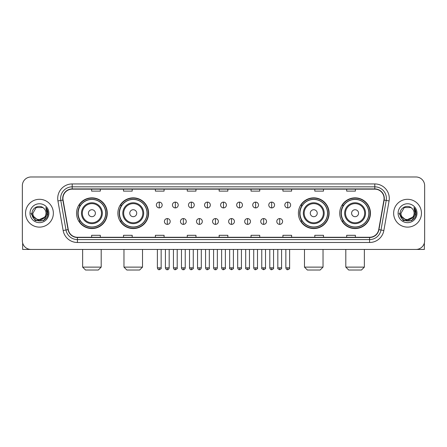<?xml version="1.0" encoding="UTF-8"?>
<svg xmlns="http://www.w3.org/2000/svg" width="447" height="447" viewBox="0 0 447 447"><rect width="100%" height="100%" fill="white"/><g stroke="black" fill="none" stroke-linecap="round" stroke-linejoin="round"><path stroke-width="0.67" d="M339.726 213.213A15.36 15.36 0 0 0 355.086 228.573A15.36 15.36 0 0 0 370.451 213.213A15.36 15.36 0 0 0 355.086 197.848A15.36 15.36 0 0 0 339.726 213.213M298.395 213.213A15.36 15.36 0 0 0 313.755 228.573A15.36 15.36 0 0 0 329.121 213.213A15.36 15.36 0 0 0 313.755 197.848A15.36 15.36 0 0 0 298.395 213.213M117.879 213.213A15.36 15.36 0 0 0 133.245 228.573A15.36 15.36 0 0 0 148.605 213.213A15.36 15.36 0 0 0 133.245 197.848A15.36 15.36 0 0 0 117.879 213.213M76.549 213.213A15.36 15.36 0 0 0 91.914 228.573A15.36 15.36 0 0 0 107.274 213.213A15.36 15.36 0 0 0 91.914 197.848A15.36 15.36 0 0 0 76.549 213.213M80.236 221.036A14.058 14.058 0 0 1 80.236 205.385M121.567 221.036A14.058 14.058 0 0 1 121.567 205.385M302.077 221.036A14.058 14.058 0 0 1 302.077 205.385M343.408 221.036A14.058 14.058 0 0 1 343.408 205.385M22.35 185.678L22.35 240.743A8.694 8.694 0 0 0 31.044 249.443L415.956 249.443A8.694 8.694 0 0 0 424.65 240.743L424.65 185.678A8.694 8.694 0 0 0 415.956 176.978L31.044 176.978A8.694 8.694 0 0 0 22.35 185.678L22.35 240.743M25.54 213.213A13.913 13.913 0 0 0 39.453 227.121A13.913 13.913 0 0 0 53.361 213.213A13.913 13.913 0 0 0 39.453 199.301A13.913 13.913 0 0 0 25.54 213.213A13.913 13.913 0 0 0 39.453 227.121A13.913 13.913 0 0 0 53.361 213.213A13.913 13.913 0 0 0 39.453 199.301A13.913 13.913 0 0 0 25.54 213.213M393.639 213.213A13.913 13.913 0 0 0 407.547 227.121A13.913 13.913 0 0 0 421.46 213.213A13.913 13.913 0 0 0 407.547 199.301A13.913 13.913 0 0 0 393.639 213.213A13.913 13.913 0 0 0 407.547 227.121A13.913 13.913 0 0 0 421.46 213.213A13.913 13.913 0 0 0 407.547 199.301A13.913 13.913 0 0 0 393.639 213.213M62.926 198.429A9.275 9.275 0 0 1 72.202 189.154L374.798 189.154A9.275 9.275 0 0 1 383.934 200.038L378.721 229.602A9.275 9.275 0 0 1 369.585 237.268L77.415 237.268A9.275 9.275 0 0 1 68.279 229.602L63.066 200.038A9.275 9.275 0 0 1 62.926 198.429M62.697 198.429A9.504 9.504 0 0 0 62.843 200.077L68.056 229.641A9.504 9.504 0 0 0 77.415 237.497L369.585 237.497A9.504 9.504 0 0 0 378.944 229.641L384.157 200.077A9.504 9.504 0 0 0 374.798 188.925L72.202 188.925A9.504 9.504 0 0 0 62.697 198.429M57.931 200.943A14.494 14.494 0 0 1 72.202 183.935L374.798 183.935A14.494 14.494 0 0 1 389.069 200.943L383.856 230.507A14.494 14.494 0 0 1 369.585 242.486L77.415 242.486A14.494 14.494 0 0 1 63.144 230.507L57.931 200.943L60.786 200.44A11.594 11.594 0 0 1 72.202 186.835L374.798 186.835A11.594 11.594 0 0 1 386.214 200.44L381 230.004A11.594 11.594 0 0 1 369.585 239.586L77.415 239.586A11.594 11.594 0 0 1 66 230.004L60.786 200.44A11.594 11.594 0 0 1 60.608 198.429M415.956 176.978L31.044 176.978M31.044 249.443L415.956 249.443M424.65 240.743L424.65 185.678M378.944 229.641L381 230.004L386.214 200.44L389.069 200.943M219.153 189.154L219.153 191.115L227.847 191.115L227.847 189.154M187.271 189.154L187.271 191.115L195.965 191.115L195.965 189.154M155.388 189.154L155.388 191.115L164.083 191.115L164.083 189.154M123.506 189.154L123.506 191.115L132.2 191.115L132.2 189.154M91.624 189.154L91.624 191.115L100.318 191.115L100.318 189.154M251.035 189.154L251.035 191.115L259.729 191.115L259.729 189.154M282.917 189.154L282.917 191.115L291.612 191.115L291.612 189.154M314.8 189.154L314.8 191.115L323.494 191.115L323.494 189.154M346.682 189.154L346.682 191.115L355.376 191.115L355.376 189.154M227.847 237.268L227.847 235.306L219.153 235.306L219.153 237.268M195.965 237.268L195.965 235.306L187.271 235.306L187.271 237.268M164.083 237.268L164.083 235.306L155.388 235.306L155.388 237.268M132.2 237.268L132.2 235.306L123.506 235.306L123.506 237.268M100.318 237.268L100.318 235.306L91.624 235.306L91.624 237.268M259.729 237.268L259.729 235.306L251.035 235.306L251.035 237.268M291.612 237.268L291.612 235.306L282.917 235.306L282.917 237.268M323.494 237.268L323.494 235.306L314.8 235.306L314.8 237.268M355.376 237.268L355.376 235.306L346.682 235.306L346.682 237.268M44.471 217.421C40.995 222.12 32.558 219.114 32.899 213.213C32.497 221.662 46.404 221.662 46.002 213.213C46.404 221.662 32.497 221.662 32.899 213.213L36.173 207.537L42.728 207.537L43.745 208.263C39.722 204.05 31.983 207.52 32.055 213.213C31.318 223.321 47.712 223.589 47.98 213.7L47.991 213.213C47.969 211.062 47.253 209.174 45.851 207.548L46.98 213.213L44.471 217.421A6.549 6.549 0 0 0 46.002 213.213C46.404 221.662 32.497 221.662 32.899 213.213L36.173 207.537M46.002 213.213A6.549 6.549 0 0 0 43.745 208.263M44.89 217.069L38.056 220.17L32.257 215.337M29.999 213.213A9.448 9.448 0 0 0 39.453 222.662A9.448 9.448 0 0 0 48.902 213.213A9.448 9.448 0 0 0 39.453 203.759A9.448 9.448 0 0 0 29.999 213.213M45.851 207.548L47.991 213.459L47.594 210.621L47.991 213.459L47.594 210.621L47.991 213.459L45.912 207.62L47.991 213.459L45.912 207.62L47.991 213.213L43.722 220.611L35.179 220.611L30.91 213.213M45.912 207.62L47.991 213.465M22.641 242.972L22.641 249.443L56.261 249.443M98.29 270.022L85.533 270.022L82.639 267.122L101.19 267.122L98.29 270.022M95.39 213.213A3.475 3.475 0 0 0 91.914 209.732A3.475 3.475 0 0 0 88.433 213.213A3.475 3.475 0 0 0 91.914 216.689A3.475 3.475 0 0 0 95.39 213.213M102.346 213.213A10.432 10.432 0 0 0 91.914 202.776A10.432 10.432 0 0 0 81.477 213.213A10.432 10.432 0 0 0 91.914 223.645A10.432 10.432 0 0 0 102.346 213.213A10.432 10.432 0 0 1 91.914 223.645A10.432 10.432 0 0 1 81.477 213.213M105.682 213.213A13.768 13.768 0 0 0 91.914 199.446A13.768 13.768 0 0 0 78.147 213.213A13.768 13.768 0 0 0 91.914 226.975A13.768 13.768 0 0 0 105.682 213.213M106.984 213.213A15.069 15.069 0 0 1 79.03 221.036L80.426 221.036A13.896 13.896 0 0 0 101.106 223.629A13.896 13.896 0 0 0 101.106 202.793A13.896 13.896 0 0 0 80.426 205.385L79.03 205.385A15.069 15.069 0 0 1 106.984 213.213M139.62 270.022L126.864 270.022L123.97 267.122L142.52 267.122L139.62 270.022M136.721 213.213A3.475 3.475 0 0 0 133.245 209.732A3.475 3.475 0 0 0 129.764 213.213A3.475 3.475 0 0 0 133.245 216.689A3.475 3.475 0 0 0 136.721 213.213M143.677 213.213A10.432 10.432 0 0 0 133.245 202.776A10.432 10.432 0 0 0 122.808 213.213A10.432 10.432 0 0 0 133.245 223.645A10.432 10.432 0 0 0 143.677 213.213A10.432 10.432 0 0 1 133.245 223.645A10.432 10.432 0 0 1 122.808 213.213M147.013 213.213A13.768 13.768 0 0 0 133.245 199.446A13.768 13.768 0 0 0 119.478 213.213A13.768 13.768 0 0 0 133.245 226.975A13.768 13.768 0 0 0 147.013 213.213M148.315 213.213A15.069 15.069 0 0 1 120.36 221.036L121.757 221.036A13.896 13.896 0 0 0 142.437 223.629A13.896 13.896 0 0 0 142.437 202.793A13.896 13.896 0 0 0 121.757 205.385L120.36 205.385A15.069 15.069 0 0 1 148.315 213.213M320.136 270.022L307.38 270.022L304.48 267.122L323.03 267.122L320.136 270.022M317.236 213.213A3.475 3.475 0 0 0 313.755 209.732A3.475 3.475 0 0 0 310.279 213.213A3.475 3.475 0 0 0 313.755 216.689A3.475 3.475 0 0 0 317.236 213.213M324.192 213.213A10.432 10.432 0 0 0 313.755 202.776A10.432 10.432 0 0 0 303.323 213.213A10.432 10.432 0 0 0 313.755 223.645A10.432 10.432 0 0 0 324.192 213.213A10.432 10.432 0 0 1 313.755 223.645A10.432 10.432 0 0 1 303.323 213.213M327.522 213.213A13.768 13.768 0 0 0 313.755 199.446A13.768 13.768 0 0 0 299.987 213.213A13.768 13.768 0 0 0 313.755 226.975A13.768 13.768 0 0 0 327.522 213.213M328.83 213.213A15.069 15.069 0 0 1 300.876 221.036L302.273 221.036A13.896 13.896 0 0 0 322.952 223.629A13.896 13.896 0 0 0 322.952 202.793A13.896 13.896 0 0 0 302.273 205.385L300.876 205.385A15.069 15.069 0 0 1 328.83 213.213M361.467 270.022L348.71 270.022L345.81 267.122L364.361 267.122L361.467 270.022M358.567 213.213A3.475 3.475 0 0 0 355.086 209.732A3.475 3.475 0 0 0 351.61 213.213A3.475 3.475 0 0 0 355.086 216.689A3.475 3.475 0 0 0 358.567 213.213M365.523 213.213A10.432 10.432 0 0 0 355.086 202.776A10.432 10.432 0 0 0 344.654 213.213A10.432 10.432 0 0 0 355.086 223.645A10.432 10.432 0 0 0 365.523 213.213A10.432 10.432 0 0 1 355.086 223.645A10.432 10.432 0 0 1 344.654 213.213M368.853 213.213A13.768 13.768 0 0 0 355.086 199.446A13.768 13.768 0 0 0 341.318 213.213A13.768 13.768 0 0 0 355.086 226.975A13.768 13.768 0 0 0 368.853 213.213M370.161 213.213A15.069 15.069 0 0 1 342.206 221.036L343.603 221.036A13.896 13.896 0 0 0 364.283 223.629A13.896 13.896 0 0 0 364.283 202.793A13.896 13.896 0 0 0 343.603 205.385L342.206 205.385A15.069 15.069 0 0 1 370.161 213.213M159.272 202.111A2.9 2.9 0 0 0 156.372 205.005A2.9 2.9 0 0 0 159.272 207.905A2.9 2.9 0 0 0 162.172 205.005A2.9 2.9 0 0 0 159.272 202.111L159.272 207.905A2.9 2.9 0 0 0 162.172 205.005A2.9 2.9 0 0 0 159.272 202.111M175.33 202.111A2.9 2.9 0 0 0 172.43 205.005A2.9 2.9 0 0 0 175.33 207.905A2.9 2.9 0 0 0 178.224 205.005A2.9 2.9 0 0 0 175.33 202.111L175.33 207.905A2.9 2.9 0 0 0 178.224 205.005A2.9 2.9 0 0 0 175.33 202.111M191.383 202.111A2.9 2.9 0 0 0 188.489 205.005A2.9 2.9 0 0 0 191.383 207.905A2.9 2.9 0 0 0 194.283 205.005A2.9 2.9 0 0 0 191.383 202.111L191.383 207.905A2.9 2.9 0 0 0 194.283 205.005A2.9 2.9 0 0 0 191.383 202.111M207.442 202.111A2.9 2.9 0 0 0 204.542 205.005A2.9 2.9 0 0 0 207.442 207.905A2.9 2.9 0 0 0 210.341 205.005A2.9 2.9 0 0 0 207.442 202.111L207.442 207.905A2.9 2.9 0 0 0 210.341 205.005A2.9 2.9 0 0 0 207.442 202.111M223.5 202.111A2.9 2.9 0 0 0 220.6 205.005A2.9 2.9 0 0 0 223.5 207.905A2.9 2.9 0 0 0 226.4 205.005A2.9 2.9 0 0 0 223.5 202.111L223.5 207.905A2.9 2.9 0 0 0 226.4 205.005A2.9 2.9 0 0 0 223.5 202.111M239.558 202.111A2.9 2.9 0 0 0 236.659 205.005A2.9 2.9 0 0 0 239.558 207.905A2.9 2.9 0 0 0 242.458 205.005A2.9 2.9 0 0 0 239.558 202.111L239.558 207.905A2.9 2.9 0 0 0 242.458 205.005A2.9 2.9 0 0 0 239.558 202.111M255.617 202.111A2.9 2.9 0 0 0 252.717 205.005A2.9 2.9 0 0 0 255.617 207.905A2.9 2.9 0 0 0 258.511 205.005A2.9 2.9 0 0 0 255.617 202.111L255.617 207.905A2.9 2.9 0 0 0 258.511 205.005A2.9 2.9 0 0 0 255.617 202.111M271.67 202.111A2.9 2.9 0 0 0 268.776 205.005A2.9 2.9 0 0 0 271.67 207.905A2.9 2.9 0 0 0 274.57 205.005A2.9 2.9 0 0 0 271.67 202.111L271.67 207.905A2.9 2.9 0 0 0 274.57 205.005A2.9 2.9 0 0 0 271.67 202.111M287.728 202.111A2.9 2.9 0 0 0 284.828 205.005A2.9 2.9 0 0 0 287.728 207.905A2.9 2.9 0 0 0 290.628 205.005A2.9 2.9 0 0 0 287.728 202.111L287.728 207.905A2.9 2.9 0 0 0 290.628 205.005A2.9 2.9 0 0 0 287.728 202.111M167.301 218.572A2.9 2.9 0 0 0 164.401 221.472A2.9 2.9 0 0 0 167.301 224.372A2.9 2.9 0 0 0 170.201 221.472A2.9 2.9 0 0 0 167.301 218.572L167.301 224.372A2.9 2.9 0 0 0 170.201 221.472A2.9 2.9 0 0 0 167.301 218.572M183.359 218.572A2.9 2.9 0 0 0 180.459 221.472A2.9 2.9 0 0 0 183.359 224.372A2.9 2.9 0 0 0 186.254 221.472A2.9 2.9 0 0 0 183.359 218.572L183.359 224.372A2.9 2.9 0 0 0 186.254 221.472A2.9 2.9 0 0 0 183.359 218.572M199.412 218.572A2.9 2.9 0 0 0 196.518 221.472A2.9 2.9 0 0 0 199.412 224.372A2.9 2.9 0 0 0 202.312 221.472A2.9 2.9 0 0 0 199.412 218.572L199.412 224.372A2.9 2.9 0 0 0 202.312 221.472A2.9 2.9 0 0 0 199.412 218.572M215.471 218.572A2.9 2.9 0 0 0 212.571 221.472A2.9 2.9 0 0 0 215.471 224.372A2.9 2.9 0 0 0 218.371 221.472A2.9 2.9 0 0 0 215.471 218.572L215.471 224.372A2.9 2.9 0 0 0 218.371 221.472A2.9 2.9 0 0 0 215.471 218.572M231.529 218.572A2.9 2.9 0 0 0 228.629 221.472A2.9 2.9 0 0 0 231.529 224.372A2.9 2.9 0 0 0 234.429 221.472A2.9 2.9 0 0 0 231.529 218.572L231.529 224.372A2.9 2.9 0 0 0 234.429 221.472A2.9 2.9 0 0 0 231.529 218.572M247.588 218.572A2.9 2.9 0 0 0 244.688 221.472A2.9 2.9 0 0 0 247.588 224.372A2.9 2.9 0 0 0 250.482 221.472A2.9 2.9 0 0 0 247.588 218.572L247.588 224.372A2.9 2.9 0 0 0 250.482 221.472A2.9 2.9 0 0 0 247.588 218.572M263.641 218.572A2.9 2.9 0 0 0 260.746 221.472A2.9 2.9 0 0 0 263.641 224.372A2.9 2.9 0 0 0 266.541 221.472A2.9 2.9 0 0 0 263.641 218.572L263.641 224.372A2.9 2.9 0 0 0 266.541 221.472A2.9 2.9 0 0 0 263.641 218.572M279.699 218.572A2.9 2.9 0 0 0 276.799 221.472A2.9 2.9 0 0 0 279.699 224.372A2.9 2.9 0 0 0 282.599 221.472A2.9 2.9 0 0 0 279.699 218.572L279.699 224.372A2.9 2.9 0 0 0 282.599 221.472A2.9 2.9 0 0 0 279.699 218.572M424.359 242.972L424.359 249.443L390.739 249.443M414.101 213.213C414.503 221.662 400.596 221.662 400.998 213.213L404.272 207.537L410.827 207.537L411.838 208.263C407.82 204.05 400.082 207.52 400.154 213.213C399.417 223.321 415.811 223.589 416.079 213.7L416.09 213.213C416.068 211.062 415.352 209.174 413.95 207.548L415.079 213.213L412.57 217.421A6.549 6.549 0 0 0 414.101 213.213C414.503 221.662 400.596 221.662 400.998 213.213C400.596 221.662 414.503 221.662 414.101 213.213A6.549 6.549 0 0 0 411.838 208.263M412.57 217.421C409.094 222.12 400.657 219.114 400.998 213.213M412.989 217.069L406.155 220.17L400.356 215.337M398.098 213.213A9.448 9.448 0 0 0 407.547 222.662A9.448 9.448 0 0 0 417.001 213.213A9.448 9.448 0 0 0 407.547 203.759A9.448 9.448 0 0 0 398.098 213.213M413.95 207.548L416.09 213.459L415.693 210.621L416.09 213.459L415.693 210.621L416.09 213.459L414.011 207.62L416.09 213.459L414.011 207.62L416.09 213.213L411.821 220.611L403.278 220.611L399.009 213.213M414.011 207.62L416.09 213.465M374.798 183.935L374.798 188.925M60.786 200.44L62.843 200.077M77.415 242.486L77.415 237.497M369.585 237.497L369.585 242.486M63.144 230.507L68.056 229.641M384.157 200.077L386.214 200.44M72.202 183.935L72.202 188.925M381 230.004L383.856 230.507M101.497 213.213A9.588 9.588 0 0 0 91.914 203.625A9.588 9.588 0 0 0 82.326 213.213A9.588 9.588 0 0 0 91.914 222.796A9.588 9.588 0 0 0 101.497 213.213M142.828 213.213A9.588 9.588 0 0 0 133.245 203.625A9.588 9.588 0 0 0 123.657 213.213A9.588 9.588 0 0 0 133.245 222.796A9.588 9.588 0 0 0 142.828 213.213M323.343 213.213A9.588 9.588 0 0 0 313.755 203.625A9.588 9.588 0 0 0 304.172 213.213A9.588 9.588 0 0 0 313.755 222.796A9.588 9.588 0 0 0 323.343 213.213M364.674 213.213A9.588 9.588 0 0 0 355.086 203.625A9.588 9.588 0 0 0 345.503 213.213A9.588 9.588 0 0 0 355.086 222.796A9.588 9.588 0 0 0 364.674 213.213M159.272 267.848L157.389 267.848C157.718 269.189 158.344 269.815 159.272 269.731L159.272 267.848L161.155 267.848L161.155 249.443M175.33 267.848L173.442 267.848C173.771 269.189 174.403 269.815 175.33 269.731L175.33 267.848L177.213 267.848L177.213 249.443M191.383 267.848L189.5 267.848C189.83 269.189 190.461 269.815 191.383 269.731L191.383 267.848L193.272 267.848L193.272 249.443M207.442 267.848L205.559 267.848C205.888 269.189 206.514 269.815 207.442 269.731L207.442 267.848L209.325 267.848L209.325 249.443M223.5 267.848L221.617 267.848C221.947 269.189 222.572 269.815 223.5 269.731L223.5 267.848L225.383 267.848L225.383 249.443M239.558 267.848L237.675 267.848C238 269.189 238.631 269.815 239.558 269.731L239.558 267.848L241.441 267.848L241.441 249.443M255.617 267.848L253.728 267.848C254.058 269.189 254.689 269.815 255.617 269.731L255.617 267.848L257.5 267.848L257.5 249.443M271.67 267.848L269.787 267.848C270.117 269.189 270.742 269.815 271.67 269.731L271.67 267.848L273.558 267.848L273.558 249.443M287.728 267.848L285.845 267.848C286.175 269.189 286.801 269.815 287.728 269.731L287.728 267.848L289.611 267.848L289.611 249.443M167.301 267.848L165.418 267.848C165.742 269.189 166.373 269.815 167.301 269.731L167.301 267.848L169.184 267.848L169.184 249.443M183.359 267.848L181.471 267.848C181.8 269.189 182.432 269.815 183.359 269.731L183.359 267.848L185.242 267.848L185.242 249.443M199.412 267.848L197.529 267.848C197.859 269.189 198.485 269.815 199.412 269.731L199.412 267.848L201.301 267.848L201.301 249.443M215.471 267.848L213.588 267.848C213.917 269.189 214.543 269.815 215.471 269.731L215.471 267.848L217.354 267.848L217.354 249.443M231.529 267.848L229.646 267.848C229.261 268.446 229.892 269.077 231.529 269.731L231.529 267.848L233.412 267.848L233.412 249.443M247.588 267.848L245.699 267.848C245.319 268.446 245.945 269.077 247.588 269.731L247.588 267.848L249.471 267.848L249.471 249.443M263.641 267.848L261.758 267.848C261.378 268.446 262.003 269.077 263.641 269.731L263.641 267.848L265.529 267.848L265.529 249.443M279.699 267.848L277.816 267.848C277.436 268.446 278.062 269.077 279.699 269.731L279.699 267.848L281.582 267.848L281.582 249.443M101.19 249.443L101.19 267.122M82.639 249.443L82.639 267.122M142.52 249.443L142.52 267.122M123.97 249.443L123.97 267.122M323.03 249.443L323.03 267.122M304.48 249.443L304.48 267.122M364.361 249.443L364.361 267.122M345.81 249.443L345.81 267.122M157.389 267.848L157.389 249.443M161.155 267.848C161.535 268.446 160.909 269.077 159.272 269.731M173.442 267.848L173.442 249.443M177.213 267.848C177.593 268.446 176.967 269.077 175.33 269.731M189.5 267.848L189.5 249.443M193.272 267.848C193.652 268.446 193.026 269.077 191.383 269.731M205.559 267.848L205.559 249.443M209.325 267.848C209.71 268.446 209.079 269.077 207.442 269.731M221.617 267.848L221.617 249.443M225.383 267.848C225.769 268.446 225.137 269.077 223.5 269.731M237.675 267.848L237.675 249.443M241.441 267.848C241.821 268.446 241.196 269.077 239.558 269.731M253.728 267.848L253.728 249.443M257.5 267.848C257.88 268.446 257.254 269.077 255.617 269.731M269.787 267.848L269.787 249.443M273.558 267.848C273.938 268.446 273.313 269.077 271.67 269.731M285.845 267.848L285.845 249.443M289.611 267.848C289.997 268.446 289.365 269.077 287.728 269.731M165.418 267.848L165.418 249.443M169.184 267.848C168.854 269.189 168.228 269.815 167.301 269.731M181.471 267.848L181.471 249.443M185.242 267.848C184.913 269.189 184.281 269.815 183.359 269.731M197.529 267.848L197.529 249.443M201.301 267.848C200.971 269.189 200.34 269.815 199.412 269.731M213.588 267.848L213.588 249.443M217.354 267.848C217.024 269.189 216.398 269.815 215.471 269.731M229.646 267.848L229.646 249.443M233.412 267.848C233.792 268.446 233.166 269.077 231.529 269.731M245.699 267.848L245.699 249.443M249.471 267.848C249.851 268.446 249.225 269.077 247.588 269.731M261.758 267.848L261.758 249.443M265.529 267.848C265.909 268.446 265.283 269.077 263.641 269.731M277.816 267.848L277.816 249.443M281.582 267.848C281.968 268.446 281.336 269.077 279.699 269.731"/></g></svg>

